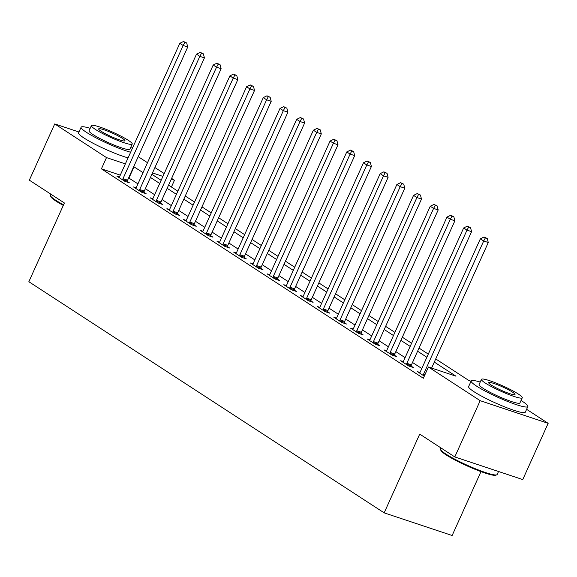 <?xml version="1.0" encoding="UTF-8"?>
<svg xmlns="http://www.w3.org/2000/svg" width="577" height="577" viewBox="0 0 577 577"><rect width="100%" height="100%" fill="white"/><g stroke="black" fill="none" stroke-linecap="round" stroke-linejoin="round"><path stroke-width="0.87" d="M480.987 471.611L452.137 535.506L384.167 512.859L28.85 281.72L64.4 202.981L29.34 180.168L54.736 123.925L78.962 131.996M138.22 156.67L147.496 162.7M154.917 167.532L164.193 173.562M171.614 178.394L174.47 180.248L171.261 179.18M171.419 187.006L174.47 180.248M526.606 409.317L548.15 423.33L480.179 400.683L428.415 367.008L455.974 376.19L434.293 362.089M480.179 400.683L454.784 456.926L522.755 479.574L548.15 423.33M120.283 175.134L101.415 168.845L423.338 378.26L428.415 367.008M421.794 368.508L412.519 362.479M405.097 357.646L395.822 351.617M388.4 346.784L379.125 340.755M371.703 335.922L362.428 329.893M355.006 325.06L345.731 319.031M338.31 314.198L329.034 308.168M321.613 303.343L312.337 297.306M304.916 292.481L295.64 286.444M288.219 281.619L278.943 275.582M271.522 270.757L262.246 264.72M254.818 259.895L245.55 253.858M238.121 249.033L228.853 242.996M221.424 238.171L212.156 232.134M204.727 227.309L195.459 221.272M188.03 216.447L178.762 210.417M171.333 205.585L162.065 199.555M154.636 194.723L145.368 188.693M137.939 183.861L128.628 177.911M119.417 176.959L116.821 176.1L124.834 181.308L129.428 182.844L127.257 181.43M136.114 187.821L133.518 186.962L141.531 192.17L146.125 193.706L143.954 192.292M152.811 198.683L150.215 197.824L158.228 203.032L162.822 204.568L160.651 203.154M169.508 209.545L166.912 208.679L174.925 213.894L179.519 215.423L177.348 214.017M186.205 220.407L183.609 219.541L191.622 224.756L196.216 226.285L194.045 224.871M202.902 231.269L200.306 230.403L208.319 235.618L212.913 237.147L210.742 235.733M219.599 242.131L217.002 241.265L225.016 246.48L229.61 248.009L227.439 246.595M236.296 252.993L233.699 252.127L241.713 257.342L246.307 258.871L244.136 257.457M252.993 263.855L250.396 262.989L258.409 268.204L263.004 269.733L260.833 268.319M269.69 274.717L267.093 273.851L275.106 279.066L279.701 280.595L277.53 279.181M286.387 285.579L283.79 284.713L291.811 289.928L296.398 291.457L294.227 290.043M303.084 296.441L300.487 295.575L308.507 300.79L313.095 302.319L310.924 300.905M319.781 307.303L317.184 306.437L325.204 311.652L329.792 313.181L327.621 311.768M336.478 318.165L333.881 317.3L341.901 322.514L346.488 324.043L344.318 322.63M353.174 329.027L350.578 328.162L358.598 333.376L363.185 334.905L361.014 333.492M369.871 339.889L367.275 339.024L375.295 344.238L379.882 345.767L377.711 344.354M386.568 350.751L383.972 349.886L391.992 355.1L396.579 356.629L394.408 355.216M403.265 361.613L400.669 360.748L408.689 365.962L413.276 367.491L411.105 366.078M419.962 372.475L417.373 371.61L424.304 376.117M454.784 456.926L419.717 434.113L384.167 512.859M101.415 168.845L106.493 157.593L54.736 123.925M143.017 172.61L133.705 166.666M125.36 163.882L106.493 157.593M426.872 357.264L417.597 351.227M410.175 346.402L400.9 340.365M393.478 335.54L384.203 329.503M376.781 324.678L367.506 318.641M360.084 313.816L350.809 307.779M343.387 302.954L334.112 296.917M326.69 292.092L317.415 286.062M309.993 281.23L300.718 275.2M293.296 270.368L284.021 264.338M276.599 259.506L267.324 253.476M259.902 248.644L250.627 242.614M243.205 237.782L233.93 231.752M226.509 226.92L217.233 220.89M209.812 216.058L200.536 210.028M193.115 205.196L183.839 199.166M176.418 194.334L167.142 188.304M159.721 183.472L150.446 177.442M435.722 358.937L468.834 380.474L471.041 381.217M151.866 174.29L161.142 180.32M168.563 185.152L177.839 191.182M185.26 196.014L194.536 202.044M201.957 206.876L211.232 212.906M218.654 217.731L227.929 223.768M235.351 228.593L244.626 234.63M252.048 239.455L261.323 245.492M268.745 250.317L278.02 256.354M285.442 261.179L294.717 267.216M302.139 272.041L311.414 278.078M318.836 282.903L328.111 288.94M335.533 293.765L344.808 299.802M352.237 304.627L361.505 310.664M368.934 315.489L378.202 321.519M385.631 326.351L394.899 332.381M402.328 337.213L411.596 343.243M419.025 348.075L428.293 354.105M162.916 176.396L152.487 172.92M128.974 178.026L134.052 166.782M123.009 178.668L127.596 180.197L187.734 47.011L183.14 45.482L123.009 178.668A2.488 1.565 -71.6 0 0 122.721 179.57L122.663 179.894M184.835 42.366L186.674 42.972L183.5 41.494L184.835 42.366L183.14 45.482L179.8 43.311L119.67 176.49A2.488 1.565 -71.6 0 1 119.194 177.269L118.992 177.514M127.596 180.197A2.488 1.565 -71.6 0 0 127.315 181.099L127.135 182.08M187.734 47.011L186.674 42.972M183.5 41.494L179.8 43.311M139.706 189.53L144.293 191.059L204.431 57.873L199.837 56.344L139.706 189.53A2.488 1.565 -71.6 0 0 139.418 190.432L139.36 190.756M201.532 53.228L203.371 53.834L200.197 52.356L201.532 53.228L199.837 56.344L196.497 54.173L136.367 187.352A2.488 1.565 -71.6 0 1 135.891 188.131L135.689 188.376M144.293 191.059A2.488 1.565 -71.6 0 0 144.012 191.961L143.832 192.942M204.431 57.873L203.371 53.834M200.197 52.356L196.497 54.173M156.403 200.392L160.99 201.921L221.128 68.735L216.534 67.206L156.403 200.392A2.488 1.565 -71.6 0 0 156.115 201.294L156.057 201.618M218.236 64.09L220.068 64.696L216.894 63.218L218.236 64.09L216.534 67.206L213.194 65.035L153.064 198.214A2.488 1.565 -71.6 0 1 152.588 198.993L152.386 199.231M160.99 201.921A2.488 1.565 -71.6 0 0 160.709 202.823L160.529 203.804M221.128 68.735L220.068 64.696M216.894 63.218L213.194 65.035M173.1 211.254L177.687 212.783L237.825 79.597L233.231 78.068L173.1 211.254A2.488 1.565 -71.6 0 0 172.811 212.156L172.754 212.48M234.933 74.945L236.765 75.558L233.591 74.08L234.933 74.945L233.231 78.068L229.891 75.89L169.761 209.076A2.488 1.565 -71.6 0 1 169.285 209.855L169.083 210.093M177.687 212.783A2.488 1.565 -71.6 0 0 177.406 213.685L177.226 214.666M237.825 79.597L236.765 75.558M233.591 74.08L229.891 75.89M189.797 222.109L194.384 223.645L254.522 90.459L249.928 88.93L189.797 222.109A2.488 1.565 -71.6 0 0 189.508 223.018L189.451 223.342M251.63 85.807L253.462 86.42L250.288 84.942L251.63 85.807L249.928 88.93L246.588 86.752L186.458 219.938A2.488 1.565 -71.6 0 1 185.982 220.717L185.78 220.955M194.384 223.645A2.488 1.565 -71.6 0 0 194.103 224.547L193.922 225.528M254.522 90.459L253.462 86.42M250.288 84.942L246.588 86.752M63.304 205.405A30.357 3.815 -155.7 0 1 56.07 201.164A30.357 3.815 -155.7 0 1 50.841 196.685L50.466 195.711A31.1 3.909 24.3 0 0 55.825 200.306A31.1 3.909 24.3 0 0 63.564 204.828M50.884 194.182L50.444 195.156A31.1 3.909 24.3 0 0 50.466 195.711M132.623 147.791A31.1 3.909 24.3 0 0 132.429 147.669A31.1 3.909 24.3 0 0 130.993 146.753M90.178 128.325A31.1 3.909 24.3 0 0 81.119 127.214A31.1 3.909 24.3 0 0 86.5 132.364A31.1 3.909 24.3 0 0 130.618 152.241M81.119 127.214L78.58 132.84A31.1 3.909 24.3 0 0 83.961 137.99A31.1 3.909 24.3 0 0 128.08 157.867M132.212 144.055L129.875 149.227A22.395 2.813 -155.7 0 1 115.234 145.527A22.395 2.813 -155.7 0 1 92.933 134.506A22.395 2.813 -155.7 0 1 89.06 130.799L91.397 125.627A22.395 2.813 24.3 0 0 95.27 129.327A22.395 2.813 24.3 0 0 117.571 140.355A22.395 2.813 24.3 0 0 132.212 144.055A22.395 2.813 24.3 0 0 128.339 140.348A22.395 2.813 24.3 0 0 106.038 129.327A22.395 2.813 24.3 0 0 91.397 125.627M101.148 131.289A14.432 1.818 24.3 0 0 115.523 138.393A14.432 1.818 24.3 0 0 124.957 140.781A14.432 1.818 24.3 0 0 122.461 138.393A14.432 1.818 24.3 0 0 108.087 131.289A14.432 1.818 24.3 0 0 98.653 128.902A14.432 1.818 24.3 0 0 101.148 131.289M496.747 474.835L495.773 475.196A30.357 3.815 -155.7 0 1 474.64 469.144A30.357 3.815 -155.7 0 1 446.115 454.892A30.357 3.815 -155.7 0 1 440.886 450.413L440.511 449.44A31.1 3.909 24.3 0 0 445.87 454.034A31.1 3.909 24.3 0 0 475.095 468.639A31.1 3.909 24.3 0 0 496.747 474.835A31.1 3.909 24.3 0 0 497.179 474.482L498.528 471.503M440.929 447.911L440.489 448.884A31.1 3.909 24.3 0 0 440.511 449.44M480.215 382.053A31.1 3.909 24.3 0 0 471.164 380.943A31.1 3.909 24.3 0 0 476.544 386.092A31.1 3.909 24.3 0 0 507.522 401.404A31.1 3.909 24.3 0 0 527.861 406.54A31.1 3.909 24.3 0 0 522.473 401.397A31.1 3.909 24.3 0 0 521.038 400.481M471.164 380.943L468.625 386.568A31.1 3.909 24.3 0 0 474.005 391.718A31.1 3.909 24.3 0 0 504.983 407.023A31.1 3.909 24.3 0 0 525.322 412.166L527.861 406.54M522.257 397.784L519.92 402.955A22.395 2.813 -155.7 0 1 505.279 399.255A22.395 2.813 -155.7 0 1 482.978 388.234A22.395 2.813 -155.7 0 1 479.105 384.527L481.442 379.356A22.395 2.813 24.3 0 0 485.315 383.056A22.395 2.813 24.3 0 0 507.616 394.084A22.395 2.813 24.3 0 0 522.257 397.784A22.395 2.813 24.3 0 0 518.384 394.077A22.395 2.813 24.3 0 0 496.083 383.056A22.395 2.813 24.3 0 0 481.442 379.356M491.193 385.018A14.432 1.818 24.3 0 0 505.567 392.122A14.432 1.818 24.3 0 0 515.001 394.509A14.432 1.818 24.3 0 0 512.506 392.122A14.432 1.818 24.3 0 0 498.131 385.018A14.432 1.818 24.3 0 0 488.697 382.63A14.432 1.818 24.3 0 0 491.193 385.018M206.494 232.971L211.081 234.507L271.219 101.321L266.624 99.792L206.494 232.971A2.488 1.565 -71.6 0 0 206.213 233.88L206.148 234.204M268.327 96.669L270.159 97.282L266.985 95.804L268.327 96.669L266.624 99.792L263.285 97.614L203.154 230.8A2.488 1.565 -71.6 0 1 202.678 231.579L202.477 231.817M211.081 234.507A2.488 1.565 -71.6 0 0 210.8 235.409L210.619 236.382M271.219 101.321L270.159 97.282M266.985 95.804L263.285 97.614M223.191 243.833L227.785 245.369L287.916 112.183L283.321 110.654L223.191 243.833A2.488 1.565 -71.6 0 0 222.91 244.742L222.845 245.066M285.024 107.531L286.856 108.144L283.682 106.666L285.024 107.531L283.321 110.654L279.982 108.476L219.851 241.662A2.488 1.565 -71.6 0 1 219.375 242.441L219.173 242.679M227.785 245.369A2.488 1.565 -71.6 0 0 227.497 246.271L227.316 247.244M287.916 112.183L286.856 108.144M283.682 106.666L279.982 108.476M239.888 254.695L244.482 256.231L304.613 123.045L300.018 121.509L239.888 254.695A2.488 1.565 -71.6 0 0 239.606 255.597L239.542 255.928M301.721 118.393L303.552 119.006L300.379 117.528L301.721 118.393L300.018 121.509L296.679 119.338L236.548 252.524A2.488 1.565 -71.6 0 1 236.072 253.303L235.878 253.541M244.482 256.231A2.488 1.565 -71.6 0 0 244.194 257.133L244.013 258.107M304.613 123.045L303.552 119.006M300.379 117.528L296.679 119.338M256.585 265.557L261.179 267.086L321.31 133.907L316.715 132.371L256.585 265.557A2.488 1.565 -71.6 0 0 256.303 266.459L256.238 266.79M318.417 129.255L320.249 129.868L317.076 128.39L318.417 129.255L316.715 132.371L313.376 130.2L253.245 263.386A2.488 1.565 -71.6 0 1 252.769 264.165L252.575 264.403M261.179 267.086A2.488 1.565 -71.6 0 0 260.891 267.995L260.71 268.969M321.31 133.907L320.249 129.868M317.076 128.39L313.376 130.2M273.282 276.419L277.876 277.948L338.007 144.769L333.412 143.233L273.282 276.419A2.488 1.565 -71.6 0 0 273 277.321L272.935 277.652M335.114 140.117L336.946 140.73L333.773 139.252L335.114 140.117L333.412 143.233L330.073 141.062L269.942 274.248A2.488 1.565 -71.6 0 1 269.466 275.027L269.271 275.265M277.876 277.948A2.488 1.565 -71.6 0 0 277.587 278.857L277.407 279.831M338.007 144.769L336.946 140.73M333.773 139.252L330.073 141.062M289.979 287.281L294.573 288.81L354.704 155.631L350.109 154.095L289.979 287.281A2.488 1.565 -71.6 0 0 289.697 288.183L289.632 288.514M351.811 150.979L353.643 151.592L350.477 150.114L351.811 150.979L350.109 154.095L346.77 151.924L286.639 285.11A2.488 1.565 -71.6 0 1 286.163 285.889L285.968 286.127M294.573 288.81A2.488 1.565 -71.6 0 0 294.284 289.719L294.104 290.693M354.704 155.631L353.643 151.592M350.477 150.114L346.77 151.924M306.675 298.143L311.27 299.672L371.4 166.486L366.813 164.957L306.675 298.143A2.488 1.565 -71.6 0 0 306.394 299.045L306.329 299.376M368.508 161.841L370.34 162.454L367.174 160.976L368.508 161.841L366.813 164.957L363.474 162.786L303.336 295.972A2.488 1.565 -71.6 0 1 302.86 296.751L302.665 296.989M311.27 299.672A2.488 1.565 -71.6 0 0 310.981 300.574L310.801 301.555M371.4 166.486L370.34 162.454M367.174 160.976L363.474 162.786M323.372 309.005L327.967 310.534L388.097 177.348L383.51 175.819L323.372 309.005A2.488 1.565 -71.6 0 0 323.091 309.907L323.026 310.238M385.205 172.703L387.037 173.316L383.871 171.838L385.205 172.703L383.51 175.819L380.171 173.648L320.033 306.834A2.488 1.565 -71.6 0 1 319.557 307.613L319.362 307.851M327.967 310.534A2.488 1.565 -71.6 0 0 327.678 311.436L327.505 312.417M388.097 177.348L387.037 173.316M383.871 171.838L380.171 173.648M340.069 319.867L344.664 321.396L404.794 188.21L400.207 186.681L340.069 319.867A2.488 1.565 -71.6 0 0 339.788 320.769L339.723 321.1M401.902 183.565L403.734 184.178L400.568 182.693L401.902 183.565L400.207 186.681L396.868 184.51L336.73 317.696A2.488 1.565 -71.6 0 1 336.254 318.475L336.059 318.713M344.664 321.396A2.488 1.565 -71.6 0 0 344.382 322.298L344.202 323.279M404.794 188.21L403.734 184.178M400.568 182.693L396.868 184.51M356.766 330.729L361.361 332.258L421.491 199.072L416.904 197.543L356.766 330.729A2.488 1.565 -71.6 0 0 356.485 331.631L356.42 331.963M418.599 194.427L420.438 195.04L417.265 193.555L418.599 194.427L416.904 197.543L413.565 195.372L353.427 328.558A2.488 1.565 -71.6 0 1 352.951 329.337L352.756 329.575M361.361 332.258A2.488 1.565 -71.6 0 0 361.079 333.16L360.899 334.141M421.491 199.072L420.438 195.04M417.265 193.555L413.565 195.372M373.463 341.591L378.058 343.12L438.188 209.934L433.601 208.405L373.463 341.591A2.488 1.565 -71.6 0 0 373.182 342.493L373.117 342.825M435.296 205.289L437.135 205.902L433.962 204.417L435.296 205.289L433.601 208.405L430.262 206.234L370.124 339.42A2.488 1.565 -71.6 0 1 369.648 340.192L369.453 340.437M378.058 343.12A2.488 1.565 -71.6 0 0 377.776 344.022L377.596 345.003M438.188 209.934L437.135 205.902M433.962 204.417L430.262 206.234M390.16 352.453L394.755 353.982L454.885 220.796L450.298 219.267L390.16 352.453A2.488 1.565 -71.6 0 0 389.879 353.355L389.814 353.687M451.993 216.151L453.832 216.764L450.659 215.279L451.993 216.151L450.298 219.267L446.959 217.096L386.821 350.282A2.488 1.565 -71.6 0 1 386.345 351.054L386.15 351.299M394.755 353.982A2.488 1.565 -71.6 0 0 394.473 354.884L394.293 355.865M454.885 220.796L453.832 216.764M450.659 215.279L446.959 217.096M406.857 363.315L411.451 364.844L471.582 231.658L466.995 230.129L406.857 363.315A2.488 1.565 -71.6 0 0 406.576 364.217L406.511 364.549M468.69 227.013L470.529 227.626L467.356 226.141L468.69 227.013L466.995 230.129L463.656 227.958L403.518 361.144A2.488 1.565 -71.6 0 1 403.042 361.916L402.847 362.161M411.451 364.844A2.488 1.565 -71.6 0 0 411.17 365.746L410.99 366.727M471.582 231.658L470.529 227.626M467.356 226.141L463.656 227.958M431.596 368.068L488.279 242.52L483.692 240.991L423.554 374.177A2.488 1.565 -71.6 0 0 423.273 375.079L423.208 375.411M485.387 237.875L487.226 238.489L484.053 237.003L485.387 237.875L483.692 240.991L480.352 238.82L420.215 372.006A2.488 1.565 -71.6 0 1 419.739 372.778L419.544 373.023M488.279 242.52L487.226 238.489M484.053 237.003L480.352 238.82M122.721 179.57L127.315 181.099M139.418 190.432L144.012 191.961M156.115 201.294L160.709 202.823M172.811 212.156L177.406 213.685M189.508 223.018L194.103 224.547M206.213 233.88L210.8 235.409M222.91 244.742L227.497 246.271M239.606 255.597L244.194 257.133M256.303 266.459L260.891 267.995M273 277.321L277.587 278.857M289.697 288.183L294.284 289.719M306.394 299.045L310.981 300.574M323.091 309.907L327.678 311.436M339.788 320.769L344.382 322.298M356.485 331.631L361.079 333.16M373.182 342.493L377.776 344.022M389.879 353.355L394.473 354.884M406.576 364.217L411.17 365.746M423.554 374.177L424.968 374.646M423.273 375.079L424.578 375.512"/></g></svg>
